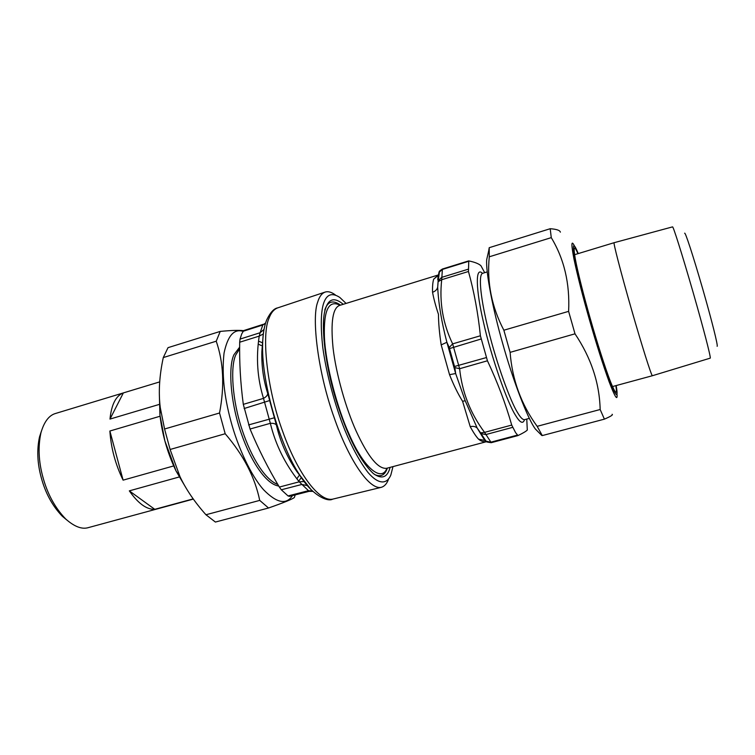 <?xml version="1.0" encoding="UTF-8"?>
<svg xmlns="http://www.w3.org/2000/svg" width="755" height="755" viewBox="0 0 755 755"><rect width="100%" height="100%" fill="white"/><g stroke="black" fill="none" stroke-linecap="round" stroke-linejoin="round"><path stroke-width="1.13" d="M343.251 304.303C334.852 297.281 329.038 298.452 325.801 307.832L325.339 309.305C320.837 322.376 324.14 360.739 335.588 398.498C347.14 435.777 359.767 460.824 373.461 473.649C381.879 479.595 387.428 477.509 390.118 467.373M374.537 474.47C380.662 477.368 384.946 475.244 387.372 468.1M340.533 305.143C332.993 299.697 327.745 301.292 324.792 309.927M388.381 479.604C386.72 483.898 384.323 486.475 381.209 487.352C368.78 490.052 348.159 458.313 334.059 417.364C317.93 372.517 311.438 317.846 317.704 302.057C319.299 296.687 321.762 293.365 325.084 292.1C328 291.128 331.398 292.043 335.277 294.856M263.325 333.984L259.22 336.107L260.116 332.728L240.033 339.099L239.684 342.223C239.307 362.73 240.515 383.446 243.308 404.359L250.056 429.019C258.54 449.348 268.308 468.695 279.359 487.06L281.313 489.787L288.051 495.941L289.505 496.346M240.033 339.099L241.751 333.87L243.705 330.577M306.521 484.483L296.573 471.129C286.947 456.869 280.209 441.486 276.358 424.961C275.273 423.678 273.272 423.13 270.347 423.329L263.504 398.366L243.308 404.359M264.024 329.425L260.116 332.728L262.797 325.009L265.581 323.017M289.373 496.394L309.154 491.326L299.225 481.822L279.359 487.06M276.358 424.961L267.742 393.544C263.448 380.039 261.485 366.147 261.853 351.877L263.136 335.805M296.573 471.129L311.079 489.655M267.742 393.544C267.506 395.384 266.1 396.988 263.504 398.366C257.342 378.368 255.917 357.615 259.22 336.107L239.684 342.223M304.142 481.52L299.225 481.822C285.135 464.165 275.509 444.667 270.347 423.329L250.056 429.019M346.092 303.425L339.835 297.461C331.7 292.091 326.169 294.441 323.253 304.52C320.809 313.344 320.639 327.547 322.734 347.14C326.358 374.131 335.295 406.416 344.997 430.444C352.151 447.706 359.786 461.673 367.893 472.337C378.434 484.738 386.89 484.568 390.854 474.97L392.987 466.599M484.691 272.678L480.944 265.751C478.793 263.731 474.735 262.117 468.77 260.919L468.459 271.489C474.074 291.647 478.057 313.08 480.397 335.777L487.437 360.786C497.564 382.379 505.661 403.802 511.72 425.074L515.59 432.634L517.977 435.569C522.951 433.172 526.056 431.341 527.292 430.057L526.763 419.063M486.56 441.666L386.607 468.308C378.142 469.214 367.959 456.737 356.058 430.878C346.328 409.408 336.069 374.48 333.049 347.847C330.539 321.819 332.785 307.662 339.778 305.369L438.372 274.952L433.681 279.18C432.766 282.03 432.389 286.39 432.549 292.251C435.305 291.317 437.022 289.656 437.683 287.259L438.127 281.662L441.713 279.709L442.402 269.025L468.6 260.919M432.549 292.251C433.738 298.801 435.711 306.152 438.457 314.288C438.513 323.159 439.419 333.351 441.194 344.884L449.536 374.678L455.652 373.536L454.84 367.609L459.616 368.723L452.641 343.865C442.845 323.555 439.202 302.16 441.713 279.709L468.459 271.489M485.069 440.467L486.022 441.109C488.004 441.42 482.624 441.552 491.231 442.685L484.568 432.37C470.422 413.495 462.107 392.27 459.616 368.723L487.437 360.786M438.127 281.662L439.467 271.347M454.84 367.609L449.206 347.508L452.641 343.865L480.397 335.777M485.909 440.995L480.548 432.841L484.568 432.37L511.72 425.074M486.022 441.184L491.203 442.694L517.921 435.588M449.536 374.678C453.585 384.927 457.945 393.808 462.598 401.32L470.233 426.679C473.319 432.379 476.094 436.55 478.566 439.174C481.029 441.279 483.672 442.09 486.494 441.599M449.206 347.508L446.894 342.289L455.652 373.536L465.193 400.726L477.169 428.028L483.191 437.928L486.456 441.571M438.627 274.122L437.683 287.259C438.513 303.708 441.59 322.055 446.894 342.289L441.194 344.884M480.548 432.841L477.169 428.028C475.395 426.443 473.083 425.99 470.233 426.679M433.681 279.18L438.127 275.481M478.566 439.174L485.05 440.448L483.191 437.928L486.022 441.118L490.703 442.222L517.241 435.154M612.135 414.278C613.268 414.816 610.691 416.439 604.396 419.148L600.159 409.512C599.517 383.134 591.137 357.908 574.999 333.823L568.619 311.362C569.968 283.578 564.183 259.003 551.263 237.636L550.206 228.718C556.577 229.18 559.965 230.332 560.38 232.162M539.523 433.21L535.437 429.095C527.585 418.959 512.107 377.736 502.547 342.978C493.194 310.484 485.588 271.932 486.711 259.578L487.994 253.916M488.749 250.575L489.212 247.697L489.268 256.804C486.796 282.436 491.656 306.917 503.859 330.218L510.106 352.358C512.23 379.888 521.243 404.538 537.154 426.33L542.288 435.578L540.891 434.578M604.396 419.148L542.288 435.578M537.154 426.33L600.159 409.512M574.999 333.823L510.106 352.358M503.859 330.218L568.619 311.362M551.263 237.636L489.268 256.804M489.212 247.697L550.206 228.718M220.234 331.407L168.025 347.659L163.288 357.568C159.362 375.707 158.361 392.402 160.277 407.643L164.571 429L170.111 449.48L179.973 476.622C185.975 489.334 194.639 502.047 205.945 514.75L215.401 522.054L268.525 508.002L259.72 500.395C254.916 477.169 243.412 454.954 225.188 433.748L219.535 413.004C224.66 386.286 223.555 362.353 216.232 341.203L220.234 331.407C231.351 330.35 239.099 330.105 243.497 330.681M242.94 331.322C233.974 328.576 227.68 335.833 224.046 353.085C221.744 373.215 224.037 395.95 230.917 421.281C237.646 446.507 250.688 475.273 263.599 489.769C276.707 503.132 286.343 505.076 292.487 495.591M295.196 494.902L294.375 497.488C292.327 499.178 283.701 502.679 268.525 508.002M216.232 341.203L163.288 357.568M164.571 429L219.535 413.004M225.188 433.748L170.111 449.48M205.945 514.75L259.72 500.395M41.289 431.482L39.515 436.909C36.778 449.631 37.325 463.079 41.157 477.245C45.3 492.911 52.359 505.916 62.325 516.269L66.714 519.921M193.346 499.093L88.477 527.585C82.012 529.585 74.434 526.735 65.751 519.034C54.945 507.804 47.282 493.657 42.761 476.594C38.59 461.154 37.986 446.545 40.949 432.747C44.158 421.696 49.066 415.259 55.662 413.438L159.701 381.888L123.348 392.921L109.994 419.082C111.466 404.482 115.911 395.762 123.348 392.921M129.322 490.863L154.766 509.323C146.612 509.616 138.127 503.462 129.322 490.863L179.152 477M193.195 498.885L154.766 509.323M109.881 431.02L123.103 480.152C115.421 464.41 111.013 448.036 109.881 431.02L160.069 416.231M173.688 465.929L123.103 480.152M159.211 404.435L109.994 419.082M652.367 375.735C651.15 375.075 641.769 345.224 631.567 309.72C620.242 270.214 613.079 242.129 614.126 242.695L672.545 226.877C673.082 225.802 681.784 253.048 693.024 292.053C703.103 327.104 710.927 357.021 710.266 358.134L652.377 375.735L612.484 386.56M684.634 233.238C685.153 231.492 692.93 255.001 702.801 289.231C711.616 319.865 718.288 346.309 717.137 346.318M269.073 318.091C261.447 334.05 266.524 387.9 282.748 431.624C296.857 471.573 318.638 502.235 332.691 499.14C326.943 502.509 310.635 493.666 299.839 475.169C281.577 448.904 261.711 384.946 262.608 345.63C262.731 335.211 264.052 326.726 266.572 320.177C270.186 312.589 273.905 308.484 277.708 307.87C273.942 309.276 271.064 312.683 269.073 318.091M264.439 327.377C263.325 332.238 262.712 338.325 262.608 345.63L261.853 351.83M265.467 323.395L262.797 325.009L242.931 331.351M269.658 400.546L244.101 408.54M274.386 417.77L248.584 424.923M307.389 485.578L301.783 484.465L281.313 489.787M312.4 490.958L308.333 490.731L288.051 495.941M239.637 347.177L233.965 354.699C228.001 366.798 230.398 403.161 241.43 433.889C251.226 462.145 266.449 484.474 278.737 486.022M239.637 348.782L235.824 354.831C230.209 366.486 232.087 400.32 242.28 430.312C251.604 458.219 265.364 479.982 277.821 484.465M296.923 478.83L298.763 475.933M261.287 345.545L258.238 344.082M298.716 481.171L301.368 477.481M262.674 342.855L258.559 341.156M386.909 468.223C381.794 482.445 363.91 468.506 349.348 434.691C337.523 409.153 325.594 364.948 324.414 336.985C323.536 310.05 328.755 299.48 340.08 305.275M438.957 272.527L442.194 269.497L468.289 261.419M438.183 280.851L441.609 277.396L468.062 269.252M449.574 348.565L481.02 339.033M454.595 366.477L486.248 357.606M481.029 433.568L485.739 434.587L512.598 427.377M491.26 442.675L517.845 435.607M438.787 273.131L438.957 272.546C440.052 271.621 437.173 272.395 442.402 269.025M438.957 272.546L437.749 279.831L438.145 275.452M462.598 401.32L465.193 400.726M529.359 418.364L524.574 419.657C522.8 419.912 520.478 417.581 517.59 412.664C510.455 401.518 496.488 363.202 488.466 330.265C480.944 300.179 478.028 275.188 482.52 273.338L487.258 271.894M524.536 419.667C523.007 424.272 519.987 422.791 515.486 415.231C507.426 403.019 491.08 356.634 483.445 322.092C475.943 290.165 475.027 265.741 482.483 273.348M616.184 385.56C618.222 397.649 616.722 397.659 611.701 385.569C606.407 372.508 597.035 343.11 590.07 318.525C583.275 294.79 576.32 267.204 574.215 254.614C572.422 243.034 573.772 242.685 578.255 253.586M577.575 251.972L573.743 244.658C571.242 240.373 571.327 245.205 573.998 259.154C577.547 275.849 582.586 295.686 589.136 318.676C596.054 342.93 602.688 363.891 609.049 381.558C614.57 396.045 617.25 400.697 617.099 395.516L616.467 387.296M577.943 253.68C574.14 244.903 573.215 246.394 575.159 258.144C577.424 270.828 583.936 296.507 590.259 318.572C596.752 341.486 605.444 368.865 610.635 382.058C615.599 394.289 617.345 395.478 615.872 385.645M178.388 474.348L181.898 480.491M186.23 488.268L176.066 471.016L164.883 440.929L159.918 414.863L159.371 394.893M159.834 403.321L160.126 410.814M325.084 292.1L277.708 307.87M381.209 487.352L332.691 499.14M243.686 330.577L263.231 324.329M261.862 351.575L263.118 335.881M312.844 491.373L309.154 491.326M296.715 471.337L306.775 484.833M486.267 441.392L485.05 440.448M486.711 259.578L489.127 248.914M535.437 429.095L541.807 435.493M179.973 476.622L176.066 471.016C167.535 453.208 162.155 434.484 159.918 414.863L160.277 407.643M62.325 516.269L65.751 519.034M39.515 436.909L40.949 432.747M614.126 242.695L574.583 254.699"/></g></svg>
